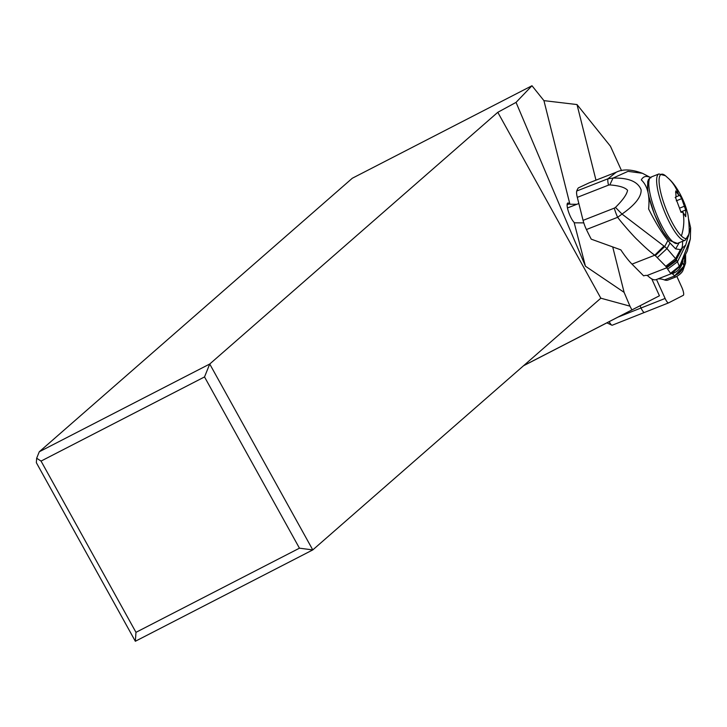 <?xml version="1.0" encoding="UTF-8"?>
<svg xmlns="http://www.w3.org/2000/svg" width="727" height="727" viewBox="0 0 727 727"><rect width="100%" height="100%" fill="white"/><g stroke="black" fill="none" stroke-linecap="round" stroke-linejoin="round"><path stroke-width="1.09" d="M683.307 295.316L668.631 302.859A6.716 1.636 -111.6 0 1 668.595 302.877A6.716 1.636 -111.6 0 1 665.114 298.452L656.499 279.495L665.114 298.452A6.716 1.636 -111.6 0 0 668.631 302.859L683.307 295.316A6.716 1.636 -111.6 0 0 681.79 287.274A6.716 1.636 -111.6 0 1 683.307 295.316M676.864 276.433L681.79 287.274L676.864 276.433M640.033 305.767L641.041 308.003A6.716 1.636 68.4 0 0 644.522 312.428A6.716 1.636 68.4 0 0 644.558 312.41L668.558 302.886M39.276 451.767L209.73 364.018L312.774 549.912L299.451 548.185L204.523 376.931L209.73 364.018L497.795 112.303L516.043 102.389L585.453 266.209L624.111 292.354L629.964 306.158L600.838 298.197L312.774 549.912L135.34 641.259L36.35 462.681L36.668 458.219L39.276 451.767L352.304 178.242L531.982 85.741L543.932 100.635L577.011 104.561L610.444 146.245L621.54 170.654M135.34 641.259L135.976 632.336L41.048 461.082L36.668 458.219M595.976 180.169L577.011 104.561M543.932 100.635L569.913 204.251L576.829 204.296M569.913 204.251L569.45 203.796A10.805 2.626 68.4 0 0 567.787 203.033A10.805 2.626 68.4 0 0 569.432 214.283A10.805 2.626 68.4 0 0 574.103 222.362L585.453 266.209M624.111 292.354L612.761 247.107M629.964 306.158L631.899 309.92L659.434 295.78L651.755 278.895M606.9 322.843L523.504 365.772M659.434 295.78L605.4 323.597L606.872 322.833L611.816 325.151A6.716 1.636 68.4 0 0 612.27 325.205A6.716 1.636 68.4 0 0 612.307 325.187L644.386 312.456L612.27 325.205M631.899 309.92L523.649 365.645M609.208 321.634A6.716 1.636 68.4 0 0 611.816 325.151M299.451 548.185L135.976 632.336M204.523 376.931L41.048 461.082M516.043 102.389L531.982 85.741M583.781 222.88L574.575 222.816M497.795 112.303L600.838 298.197M679.409 266.827L690.332 238.992L687.306 250.924L679.554 266.773L671.612 273.506L670.521 273.297L666.732 267.79L647.066 275.497A3.362 1.563 165.9 0 0 643.649 275.869L632.008 264.137L654.727 255.232C650.247 251.96 644.567 246.916 637.688 240.101C634.298 237.211 620.04 220.899 617.677 217.291L586.416 229.532A83.959 19.783 68.6 0 0 591.242 239.165L620.822 249.852A83.959 19.783 68.6 0 0 632.008 264.137M676.055 197.208L675.71 190.965L678.654 195.036L679.663 195.127L681.708 198.671L685.734 210.185L685.734 216.719L682.971 212.248L681.063 212.302L675.401 197.208M682.053 211.866L681.063 212.302M657.49 257.394L666.986 248.607L664.669 246.598L655.3 255.65L665.768 266.3L675.601 258.63L666.986 248.607L669.985 242.982L667.877 240.519C661.688 232.676 655.263 222.162 648.602 208.958C649.956 195.445 647.521 185.749 641.296 179.878C643.386 176.152 646.612 175.471 650.983 177.824M669.985 242.982L675.637 248.888L680.436 249.634L685.715 245.035L677.464 261.784L676.274 259.675L666.395 267.227L666.732 267.79L676.737 260.43M679.209 242.664L675.637 248.888M667.877 240.519L664.669 246.598L622.012 214.074L617.677 217.291A12.595 2.963 68.6 0 1 614.333 208.122L615.469 207.386C622.821 200.107 626.856 194.418 627.565 190.31C625.138 187.466 619.222 185.667 609.817 184.912L613.006 178.088C628.564 177.697 637.933 181.596 641.114 189.783C641.496 196.744 635.125 204.841 622.012 214.074L615.469 207.386M642.495 173.308L628.019 171.354L613.006 178.088L607.99 178.769L616.242 172.226C622.821 168.891 631.572 169.255 642.486 173.308L650.547 177.561M680.436 249.634L675.601 258.63L676.274 259.675L682.135 248.534M688.605 219.172L690.595 227.687L685.715 245.035M670.521 273.297L679.282 266.3L677.464 261.784L667.613 269.144M586.416 229.532A12.595 2.963 68.6 0 1 583.072 220.372L577.302 197.353A12.595 2.963 68.6 0 1 576.756 191.01A83.959 19.783 68.6 0 1 578.374 187.884L589.224 182.813M647.066 275.497L647.911 275.906A58.769 13.849 68.6 0 0 656.154 279.631L671.384 273.661M679.509 266.845L679.109 267.463M674.629 275.833L683.889 266.091L674.629 275.833L671.775 273.198M660.825 277.778L658.689 278.886A167.91 39.558 -111.4 0 1 664.433 279.913A67.166 15.821 68.6 0 0 667.749 280.14A12.595 2.963 68.6 0 0 667.786 280.122A12.595 2.963 68.6 0 0 667.831 280.104M685.216 256.095L683.853 265.546C682.362 270.417 679.236 273.797 674.474 275.678M685.025 256.513L683.853 265.546L682.508 262.692L679.372 267.073M683.889 266.427L674.792 275.969L675.138 277.241L675.728 277.005M667.786 280.122L675.183 277.223A12.595 2.963 -111.4 0 1 675.192 277.223L676.037 276.86C680.172 274.415 682.535 272.098 683.126 269.908L685.416 255.64M664.433 279.913L674.792 275.969M641.041 308.003L665.114 298.452M569.45 203.796L567.105 204.723M617.85 317.181L641.032 307.984M648.957 180.814A33.16 8.061 68.4 0 0 647.975 191.41M648.62 195.118A33.16 8.061 68.4 0 0 669.076 239.61M647.684 190.365L647.712 181.623L648.575 179.305L651.038 177.07A35.678 8.679 68.4 0 0 653.137 205.123A35.678 8.679 68.4 0 0 671.884 240.873A35.678 8.679 68.4 0 0 672.002 240.982A35.678 8.679 68.4 0 0 677.364 243.4L685.207 240.283A35.678 8.679 -111.6 0 1 679.909 237.929A35.678 8.679 -111.6 0 1 679.736 237.756A35.678 8.679 -111.6 0 1 660.979 202.015A35.678 8.679 -111.6 0 1 658.889 173.953L665.459 175.752A34.496 8.388 -111.6 0 0 661.361 194.99A34.496 8.388 -111.6 0 0 681.399 235.975A34.496 8.388 -111.6 0 0 688.76 234.467L688.76 234.467C689.95 233.158 688.46 213.429 687.197 212.111C685.597 204.123 678.1 187.066 668.976 178.906L665.459 175.752M682.971 212.248A50.372 42.884 134.4 0 1 681.399 235.975M668.985 178.924A50.372 42.884 134.4 0 1 678.654 195.036M685.725 214.692L684.661 215.11M684.716 206.114L679.581 208.149M681.708 198.671L676.274 200.825M676.646 192.173L675.574 192.6M682.553 241.337A41.975 9.887 -111.4 0 1 681.29 249.152M609.817 184.912L608.535 185.112A12.595 2.963 -111.4 0 1 607.99 178.769L576.756 191.01M663.987 246.044L654.727 255.232L655.3 255.65M665.768 266.3L666.395 267.227M608.535 185.112L577.302 197.353M583.072 220.372L614.333 208.122M682.962 260.757L682.508 262.692C680.981 267.945 677.728 271.58 672.72 273.579M682.417 261.784L681.926 263.347L672.42 273.352M675.138 277.241L667.749 280.14M668.595 302.877L644.522 312.428M677.364 243.4L669.585 240.51L662.751 231.359L654.391 214.183L648.702 196.081M651.038 177.07L658.889 173.953M685.207 240.283L688.76 234.467M685.37 210.158L680.763 211.984M682.017 211.884L681.026 212.275M679.436 195.472L676.428 196.663M675.974 197.235L675.183 197.553M690.65 227.678L690.332 238.992M589.57 182.677L616.242 172.226M567.46 207.967L578.837 203.515M683.126 269.917L685.597 263.065L685.606 255.204M679.545 266.8L687.306 250.924M679.536 266.818L671.357 273.679"/></g></svg>
